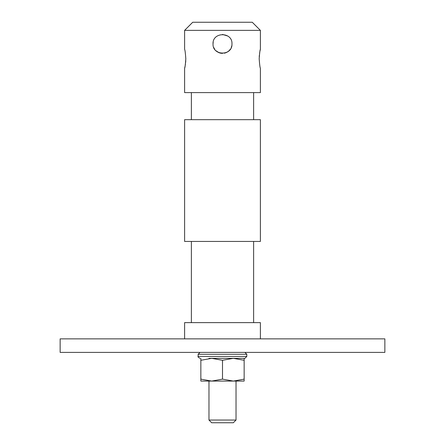 <?xml version="1.0" encoding="UTF-8"?>
<svg xmlns="http://www.w3.org/2000/svg" width="445" height="445" viewBox="0 0 445 445"><rect width="100%" height="100%" fill="white"/><g stroke="black" fill="none" stroke-linecap="round" stroke-linejoin="round"><path stroke-width="0.67" d="M233.325 422.75L211.675 422.75L208.972 420.047L236.028 420.047L233.325 422.75M213.027 43.899C212.437 56.12 232.563 56.114 231.973 43.899C232.563 31.69 212.449 31.667 213.027 43.899L213.211 42.041M222.517 34.426L227.768 36.028M219.112 52.744L217.861 52.154M216.637 51.336L216.086 50.869M215.936 50.724L219.079 52.733M220.726 53.2L222.5 53.372M224.664 53.122L226.9 52.288M227.373 52.02L229.114 50.674M229.22 50.574L230.198 49.412M184.987 66.622L184.614 68.252C185.009 67.69 185.409 64.536 185.815 58.785C185.409 53.027 185.009 49.868 184.614 49.312L184.614 30.366L192.735 22.25L252.265 22.25L260.386 30.366L184.614 30.366M260.014 50.941L260.386 49.312C259.991 49.873 259.591 53.027 259.185 58.785C259.591 64.542 259.991 67.696 260.386 68.252L260.386 92.61L184.614 92.61L184.614 68.252M259.229 56.899L259.363 55.163M259.563 53.478L259.785 52.093M260.386 30.366L260.386 49.312M191.378 92.61L191.378 119.672M253.622 92.61L253.622 119.672M260.386 119.672L184.614 119.672L184.614 241.44L260.386 241.44L260.386 119.672M191.378 241.44L191.378 322.625M253.622 241.44L253.622 322.625M260.386 338.862L260.386 322.625L184.614 322.625L184.614 338.862M208.972 381.076L208.972 420.047M236.028 381.076L236.028 420.047M185.771 60.665L185.637 62.4M185.437 64.086L185.215 65.471M231.789 45.752L231.25 47.532M230.371 49.167L229.214 50.58M225.927 52.727L224.352 53.189M220.498 53.155L219.046 52.716M216.865 51.509L215.803 50.596M214.729 49.312L213.756 47.532M384.864 338.862L60.136 338.862L60.136 352.39L384.864 352.39L384.864 338.862M211.675 381.076L222.5 379.14L233.325 381.076L244.149 379.14L244.149 381.076L200.851 381.076L200.851 379.14L211.675 381.076M200.851 358.347L200.851 379.14M200.851 360.278L211.675 358.347L222.5 360.278L222.5 379.14M222.5 360.278L233.325 358.347L244.149 360.278L244.149 379.14M244.149 360.278L244.149 358.347L244.911 358.347L208.972 358.347M236.028 358.347L244.911 358.347L246.808 356.451L198.147 356.451C197.558 356.679 198.186 357.307 200.039 358.347M198.147 356.451L198.147 354.287L246.808 354.287L244.911 352.39L246.808 354.287L246.808 356.451M198.147 354.287L200.039 352.39"/></g></svg>
